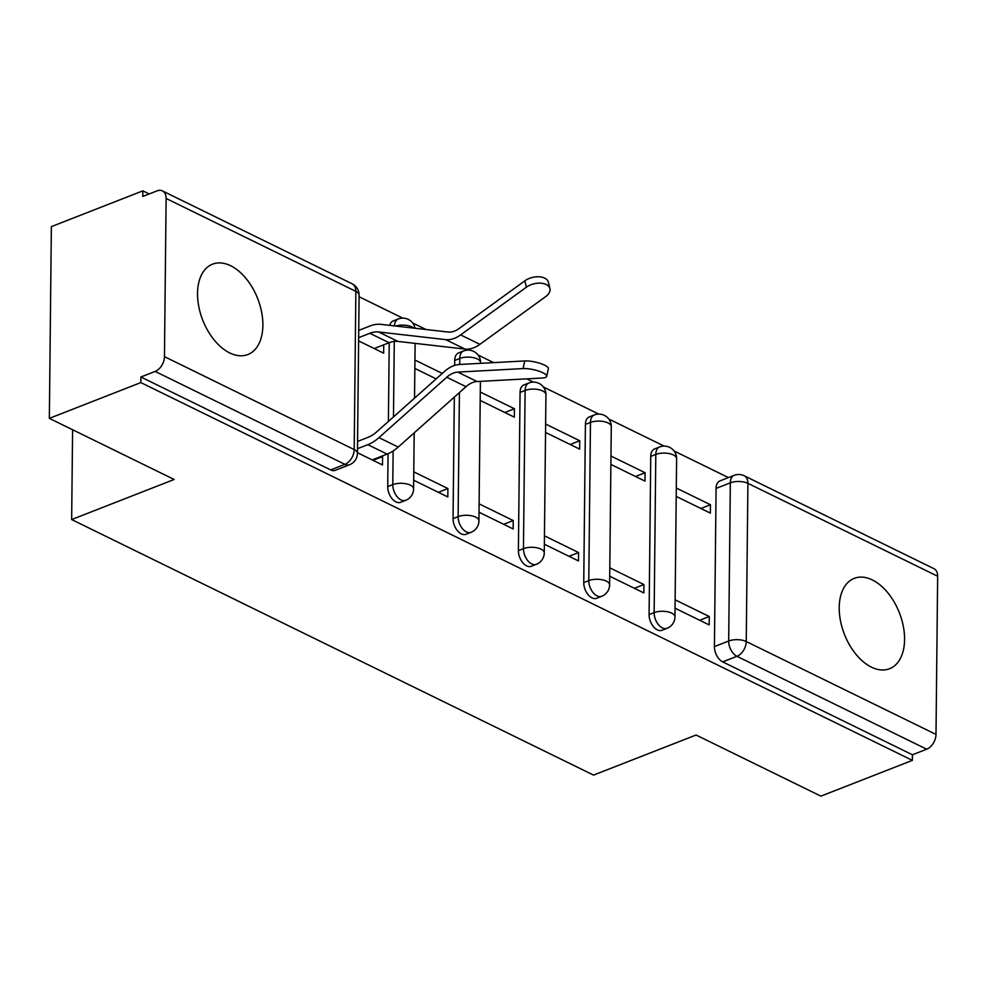 <?xml version="1.0" encoding="UTF-8"?>
<svg xmlns="http://www.w3.org/2000/svg" width="987" height="987" viewBox="0 0 987 987"><rect width="100%" height="100%" fill="white"/><g stroke="black" fill="none" stroke-linecap="round" stroke-linejoin="round"><path stroke-width="1.48" d="M872.36 579.949A48.511 29.511 68.6 0 0 854.236 578.37A48.511 29.511 68.6 0 0 840.48 620.811A48.511 29.511 68.6 0 0 871.447 667.15A48.511 29.511 68.6 0 0 889.558 668.73A48.511 29.511 68.6 0 0 903.315 626.289A48.511 29.511 68.6 0 0 872.36 579.949M230.662 265.75A48.511 29.511 68.6 0 0 212.538 264.171A48.511 29.511 68.6 0 0 198.794 306.612A48.511 29.511 68.6 0 0 229.749 352.951A48.511 29.511 68.6 0 0 247.873 354.53A48.511 29.511 68.6 0 0 261.617 312.089A48.511 29.511 68.6 0 0 230.662 265.75M650.741 456.401L649.088 614.593A12.436 7.563 68.6 0 0 657.342 629.879A12.436 7.563 68.6 0 0 661.993 630.286L667.052 628.312A12.436 7.563 -111.4 0 1 662.4 627.905A12.436 7.563 -111.4 0 1 654.147 612.619L655.8 454.427A12.436 7.563 -111.4 0 1 659.649 446.951L654.591 448.925A12.436 7.563 68.6 0 0 650.741 456.401L655.8 454.427A12.436 5.453 -179.4 0 1 673.368 454.933A12.436 5.453 -179.4 0 1 676.613 458.659A12.436 12.436 0 0 0 659.649 446.951M585.402 424.41L583.749 582.601A12.436 7.563 68.6 0 0 592.003 597.888A12.436 7.563 68.6 0 0 596.654 598.295L601.712 596.308A12.436 7.563 -111.4 0 1 597.061 595.901A12.436 7.563 -111.4 0 1 588.795 580.627L590.46 422.436A12.436 7.563 -111.4 0 1 594.31 414.947L589.251 416.933A12.436 7.563 68.6 0 0 585.402 424.41L590.46 422.436A12.436 5.453 -179.4 0 1 608.029 422.942A12.436 5.453 -179.4 0 1 611.274 426.668A12.436 12.436 0 0 0 594.31 414.947M520.063 392.419L518.397 550.61A12.436 7.563 68.6 0 0 526.663 565.884A12.436 7.563 68.6 0 0 531.314 566.291L536.36 564.317A12.436 7.563 -111.4 0 1 531.722 563.91A12.436 7.563 -111.4 0 1 523.455 548.636L525.121 390.445A12.436 7.563 -111.4 0 1 528.958 382.956L523.912 384.93A12.436 7.563 68.6 0 0 520.063 392.419L525.121 390.445A12.436 5.453 -179.4 0 1 542.69 390.951A12.436 5.453 -179.4 0 1 545.934 394.677A12.436 12.436 0 0 0 528.958 382.956M454.328 397.095L453.058 518.619A12.436 7.563 68.6 0 0 461.324 533.893A12.436 7.563 68.6 0 0 465.963 534.3L471.021 532.326A12.436 7.563 -111.4 0 1 466.382 531.919A12.436 7.563 -111.4 0 1 458.116 516.633L459.411 392.555M388.064 453.699L387.718 486.616A12.436 7.563 68.6 0 0 395.972 501.902A12.436 7.563 68.6 0 0 400.623 502.309L405.682 500.335A12.436 7.563 -111.4 0 1 401.03 499.928A12.436 7.563 -111.4 0 1 392.777 484.642L393.122 450.973M728.431 477.597L674.047 450.96M664.103 446.087L608.708 418.969M598.764 414.096L543.368 386.978M533.412 382.105L526.774 378.848M493.636 362.624L478.016 354.987M468.072 350.114L466.111 349.151M425.989 329.498L412.677 322.983M402.733 318.122L359.083 296.742M149.16 193.958L142.844 190.861L142.782 196.45L157.032 190.886A12.436 8.229 -63.9 0 1 162.386 190.886A12.436 8.229 -63.9 0 1 166.112 198.461L164.459 356.652L354.197 449.566L355.851 291.375L166.112 198.461M49.35 418.365L140.833 382.586L912.37 760.372L820.888 796.139L696.069 735.019L593.545 775.103L71.656 519.557L174.168 479.472L49.35 418.365L51.361 226.628L142.844 190.861M937.65 576.248L747.912 483.334A12.436 8.229 -63.9 0 0 744.186 475.759L933.924 568.66A12.436 8.229 116.1 0 1 937.65 576.248L935.997 734.427A12.436 8.229 116.1 0 1 926.682 749.207L912.432 754.784L722.694 661.87A12.436 7.563 -111.4 0 1 714.428 646.596L716.081 488.405L730.331 482.828A12.436 7.563 -111.4 0 1 734.18 475.352L719.93 480.916A12.436 7.563 68.6 0 0 716.081 488.405M912.432 754.784L912.37 760.372M140.894 376.997L330.633 469.911A12.436 7.563 68.6 0 0 335.284 470.318L349.534 464.741A12.436 7.563 -111.4 0 1 344.882 464.334L155.144 371.433L140.894 376.997L140.833 382.586M155.144 371.433A12.436 8.229 -63.9 0 0 164.459 356.652M357.454 452.7L382.475 464.951L382.561 456.562L372.987 460.312M358.614 340.897L383.647 353.149L383.733 344.821M413.676 480.225L447.814 496.942L447.901 488.553L438.327 492.303M479.028 512.228L513.154 528.933L513.24 520.556L503.678 524.294M480.188 400.426L514.326 417.143L514.412 408.754L504.838 412.504M544.368 544.219L578.493 560.937L578.579 552.547L569.018 556.286M545.54 432.429L579.665 449.134L579.751 440.757L570.19 444.495M609.707 576.211L643.845 592.928L643.931 584.538L634.357 588.277M610.879 464.421L645.004 481.125L645.103 472.748L635.529 476.487M454.662 365.387L454.711 360.428L459.769 358.454A12.436 7.563 -111.4 0 1 463.619 350.965L458.56 352.939A12.436 7.563 68.6 0 0 454.711 360.428M388.397 421.437L389.223 342.674M72.594 429.74L71.656 519.557M675.046 608.202L709.184 624.919L709.271 616.53L699.697 620.28M676.218 496.412L710.356 513.129L710.443 504.739L700.869 508.478M710.443 504.739L676.305 488.022M645.103 472.748L610.965 456.031M579.751 440.757L545.626 424.04M514.412 408.754L480.287 392.049M442.275 373.431L414.935 360.045M382.561 456.562L381.772 456.179M394.442 325.907A12.436 7.563 -111.4 0 1 398.279 318.974L393.221 320.948A12.436 7.563 68.6 0 0 389.766 325.365M414.848 368.435L436.168 378.872M447.901 488.553L413.763 471.848M513.24 520.556L479.114 503.839M578.579 552.547L544.454 535.83M643.931 584.538L609.793 567.833M709.271 616.53L675.133 599.825M372.21 459.917L387.101 454.106A39.184 25.921 -63.9 0 0 398.23 447.074L466.012 386.682A23.009 15.224 116.1 0 1 477.079 381.537L542.356 378.009A14.299 3.714 -167.6 0 0 546.687 376.355A14.299 3.714 -167.6 0 0 538.606 371.05A14.299 3.714 -167.6 0 0 523.085 368.57L524.751 360.946A14.299 3.714 12.4 0 1 540.271 363.413A14.299 3.714 12.4 0 1 548.365 368.731L546.687 376.355M357.565 441.436L367.904 437.401A31.103 20.579 -63.9 0 0 376.738 431.825L444.52 371.433A31.103 20.579 116.1 0 1 459.486 364.474L524.751 360.946M357.491 448.703L367.83 444.668A39.184 25.921 -63.9 0 0 378.959 437.636L446.741 377.256A23.009 15.224 116.1 0 1 457.82 372.099L523.085 368.57M524.85 280.826A14.299 8.365 -13.4 0 1 539.136 276.792A14.299 8.365 -13.4 0 1 548.39 282.22L549.919 288.599A14.299 8.365 166.6 0 0 540.666 283.17A14.299 8.365 166.6 0 0 526.367 287.205L524.85 280.826L459.115 328.523A23.009 15.224 -63.9 0 1 448.061 332.027L380.982 324.365A39.184 25.921 116.1 0 0 369.915 326.018L358.725 330.386M374.209 348.534L389.1 342.711A31.103 20.579 116.1 0 1 397.897 341.403L464.963 349.065A31.103 20.579 -63.9 0 0 479.904 344.34L545.638 296.643A14.299 8.365 166.6 0 0 549.919 288.599M358.651 337.653L369.841 333.285A31.103 20.579 116.1 0 1 378.626 331.977L445.692 339.627A31.103 20.579 -63.9 0 0 460.633 334.901L526.367 287.205M649.088 614.593L654.147 612.619A12.436 5.453 0.6 0 1 671.715 613.124A12.436 5.453 -179.4 0 1 674.96 616.85L676.613 458.659M583.749 582.601L588.795 580.627A12.436 5.453 0.6 0 1 606.376 581.133A12.436 5.453 -179.4 0 1 609.621 584.859L611.274 426.668M518.397 550.61L523.455 548.636A12.436 5.453 0.6 0 1 541.036 549.142A12.436 5.453 -179.4 0 1 544.269 552.868L545.934 394.677M453.058 518.619L458.116 516.633A12.436 5.453 0.6 0 1 475.685 517.139A12.436 5.453 -179.4 0 1 478.929 520.865L480.398 381.352M387.718 486.616L392.777 484.642A12.436 5.453 0.6 0 1 410.345 485.148A12.436 5.453 -179.4 0 1 413.59 488.873L414.182 432.861M714.428 646.596L728.677 641.019L730.331 482.828A12.436 5.453 -179.4 0 1 747.912 483.334L746.246 641.525L935.997 734.427M459.708 364.462L459.769 358.454A12.436 5.453 -179.4 0 1 477.35 358.96A12.436 5.453 -179.4 0 1 480.595 362.685A12.436 12.436 0 0 0 463.619 350.965M393.48 416.896L394.269 341.416M413.824 328.116A12.436 5.453 -179.4 0 0 411.998 326.956A12.436 5.453 -179.4 0 0 395.639 326.043M330.633 469.911L344.882 464.334A12.436 8.229 116.1 0 0 354.197 449.566A12.436 5.453 0.6 0 1 357.442 453.292L359.095 295.101A12.436 12.436 0 0 0 352.137 283.8L162.386 190.886M722.694 661.87L736.944 656.306A12.436 7.563 -111.4 0 1 728.677 641.019A12.436 5.453 -179.4 0 1 746.246 641.525A12.436 8.229 116.1 0 1 736.944 656.306L926.682 749.207M352.137 283.8A12.436 8.229 -63.9 0 1 355.851 291.375A12.436 5.453 0.6 0 1 359.095 295.101M367.83 444.668L387.101 454.106M446.741 377.256L466.012 386.682M378.959 437.636L398.23 447.074M457.82 372.099L477.079 381.537M389.1 342.711L369.841 333.285M479.904 344.34L460.633 334.901M464.963 349.065L445.692 339.627M397.897 341.403L378.626 331.977M415.033 328.252A12.436 12.436 0 0 0 398.279 318.974M415.12 343.377L414.54 398.143M405.682 500.335A12.436 12.436 0 0 0 413.59 488.873M480.595 362.685L480.583 363.339M471.021 532.326A12.436 12.436 0 0 0 478.929 520.865M536.36 564.317A12.436 12.436 0 0 0 544.269 552.868M601.712 596.308A12.436 12.436 0 0 0 609.621 584.859M667.052 628.312A12.436 12.436 0 0 0 674.96 616.85M744.186 475.759A12.436 12.436 0 0 0 734.18 475.352M349.534 464.741A12.436 12.436 0 0 0 357.442 453.292"/></g></svg>
